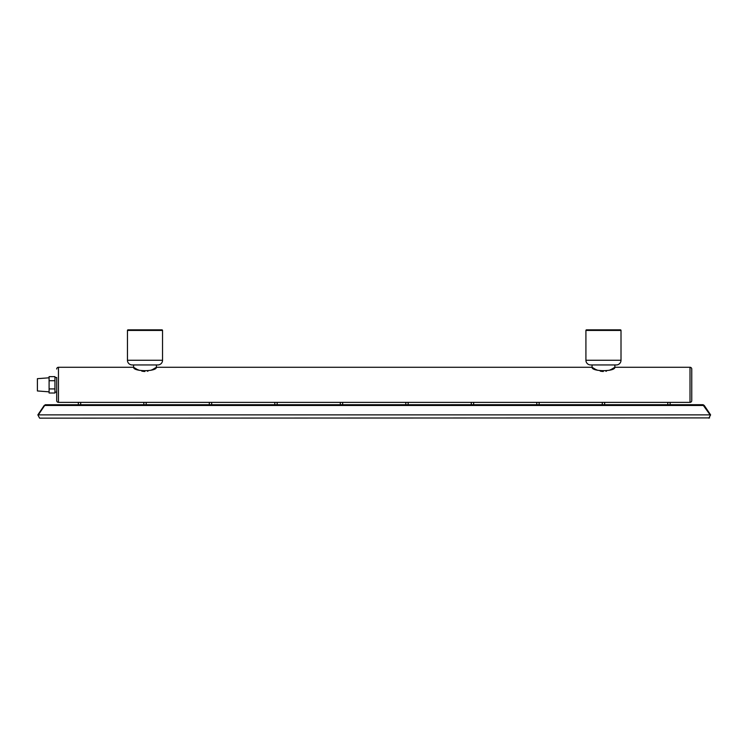 <?xml version="1.0" encoding="UTF-8"?>
<svg xmlns="http://www.w3.org/2000/svg" width="748" height="748" viewBox="0 0 748 748"><rect width="100%" height="100%" fill="white"/><g stroke="black" fill="none" stroke-linecap="round" stroke-linejoin="round"><path stroke-width="1.12" d="M709.581 417.898L39.607 418.151L37.858 414.869L39.607 418.151L37.858 414.869L44.216 405.444L45.647 404.696L44.684 405.472L704.261 405.472L703.167 404.733M45.291 404.733L702.811 404.696L704.242 405.444L710.6 414.869L708.852 418.151M702.811 404.696L710.114 414.869L38.344 414.869L44.684 405.472M45.647 404.696L44.197 405.472L45.647 404.696M667.786 404.696L667.786 402.359L58.456 402.359L58.456 367.277L133.593 367.277C133.228 371.784 156.771 371.784 156.397 367.277L153.116 369.213M670.124 404.696L670.124 402.359L667.786 402.359M691.76 369.026A1.758 1.758 0 0 0 690.011 367.277A1.758 1.758 0 0 1 691.76 369.026L691.76 400.61A1.758 1.758 0 0 1 690.011 402.359L670.124 402.359M691.76 400.61A1.758 1.758 0 0 1 690.011 402.359L690.011 367.277L614.865 367.277L611.574 369.213M594.202 368.586L592.061 367.277C591.687 371.784 615.23 371.784 614.865 367.277L614.865 364.94L616.324 364.94L590.593 364.94L614.865 364.94M592.061 364.94L592.061 367.277L156.397 367.277L156.397 364.94L157.865 364.94L132.134 364.94L133.593 364.94L132.134 364.94L133.593 364.94L133.593 367.277L135.743 368.586M78.334 404.696L78.334 402.359M80.672 404.696L80.672 402.359M152.461 369.54L151.676 369.905M151.199 370.12L150.703 370.316M147.973 371.158L147.45 371.26M144.869 371.485L144.224 371.466M143.663 371.419L143.018 371.335M142.718 371.289L141.737 371.092M139.306 370.325L138.754 370.101M138.38 369.933L137.538 369.54M136.678 369.101L135.986 368.727M610.92 369.54L610.144 369.905M609.657 370.12L609.162 370.316M606.441 371.158L605.908 371.26M603.327 371.485L602.682 371.466M602.131 371.419L601.476 371.335M601.177 371.289L600.205 371.092M597.764 370.325L597.222 370.101M596.839 369.933L596.006 369.54M595.146 369.101L594.454 368.727M146.169 404.696L146.169 402.359M143.831 404.696L143.831 402.359M209.328 404.696L209.328 402.359M211.665 404.696L211.665 402.359M274.815 404.696L274.815 402.359M277.153 404.696L277.153 402.359M340.312 404.696L340.312 402.359M342.649 404.696L342.649 402.359M405.809 404.696L405.809 402.359M408.146 404.696L408.146 402.359M471.305 404.696L471.305 402.359M473.643 404.696L473.643 402.359M536.793 404.696L536.793 402.359M539.14 404.696L539.14 402.359M602.29 404.696L602.29 402.359M604.627 404.696L604.627 402.359M156.397 364.94L157.865 364.94L156.397 364.94M132.134 364.94A4.675 4.675 0 0 1 127.459 360.256L127.459 330.438L162.54 330.438L162.54 360.256L127.459 360.256M157.865 364.94A4.675 4.675 0 0 0 162.54 360.256A4.675 4.675 0 0 1 157.865 364.94M128.039 329.849L161.961 329.849A0.589 0.589 0 0 1 162.54 330.438A0.589 0.589 0 0 0 161.961 329.849L128.039 329.849A0.589 0.589 0 0 0 127.459 330.438M620.419 329.849L586.507 329.849L620.419 329.849A0.589 0.589 0 0 1 621.008 330.438L621.008 360.256L585.918 360.256L585.918 330.438L621.008 330.438A0.589 0.589 0 0 0 620.419 329.849M586.507 329.849A0.589 0.589 0 0 0 585.918 330.438M616.324 364.94A4.675 4.675 0 0 0 621.008 360.256A4.675 4.675 0 0 1 616.324 364.94M590.593 364.94A4.675 4.675 0 0 1 585.918 360.256M54.941 377.506L56.698 377.506L56.698 400.61L56.698 392.13L54.941 392.13M56.698 369.026A1.758 1.758 0 0 1 58.456 367.277M56.698 400.61A1.758 1.758 0 0 0 58.456 402.359M49.097 377.805L37.4 378.675L37.4 390.961L49.097 391.84M49.097 380.723L54.941 380.723L54.941 376.627L49.097 376.627L49.097 393.009L54.941 393.009L54.941 388.913L49.097 388.913M54.941 380.723L54.941 388.913"/></g></svg>

